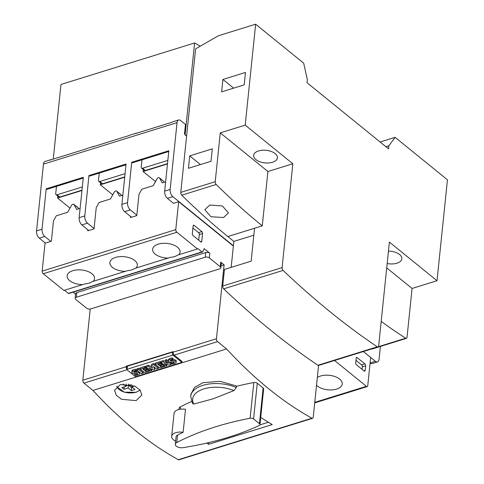 <?xml version="1.0" encoding="UTF-8"?>
<svg xmlns="http://www.w3.org/2000/svg" width="484" height="484" viewBox="0 0 484 484"><rect width="100%" height="100%" fill="white"/><g stroke="black" fill="none" stroke-linecap="round" stroke-linejoin="round"><path stroke-width="0.73" d="M88.953 283.134A13.788 7.284 5.9 0 1 84.936 283.896L82.637 284.616A13.788 7.284 5.9 0 1 67.125 275.807A13.788 7.284 5.9 0 1 72.8 270.701A13.788 7.284 5.9 0 1 87.429 271.294A13.788 7.284 5.9 0 1 94.562 278.645A13.788 7.284 5.9 0 1 93.212 281.331L92.111 281.67A13.788 7.284 5.9 0 1 88.953 283.134M131.708 269.86A13.788 7.284 5.9 0 1 127.691 270.623L125.392 271.336A13.788 7.284 5.9 0 1 109.886 262.534A13.788 7.284 5.9 0 1 115.555 257.428A13.788 7.284 5.9 0 1 130.184 258.02A13.788 7.284 5.9 0 1 137.317 265.371A13.788 7.284 5.9 0 1 135.968 268.051L134.867 268.396A13.788 7.284 5.9 0 1 131.708 269.86M174.47 256.581A13.788 7.284 5.9 0 1 170.453 257.349L168.148 258.063A13.788 7.284 5.9 0 1 152.642 249.26A13.788 7.284 5.9 0 1 158.31 244.148A13.788 7.284 5.9 0 1 172.945 244.747A13.788 7.284 5.9 0 1 180.078 252.091A13.788 7.284 5.9 0 1 178.729 254.778L177.628 255.116A13.788 7.284 5.9 0 1 174.47 256.581M317.335 377.49A13.788 7.284 5.9 0 1 320.481 376.038A13.788 7.284 5.9 0 1 335.109 376.631A13.788 7.284 5.9 0 1 342.242 383.981A13.788 7.284 5.9 0 1 336.568 389.094A13.788 7.284 5.9 0 1 316.53 385.24M193.794 404.055L213.123 398.81L233.984 390.564A27.213 14.381 5.9 0 0 203.849 388.9A27.213 14.381 5.9 0 0 193.794 404.055L192.505 403.493L190.702 396.517A29.421 15.548 5.9 0 1 190.72 396.275A29.421 15.548 5.9 0 1 202.82 385.373A29.421 15.548 5.9 0 1 236.325 387.557L236.452 386.317A246.949 130.498 -174.1 0 1 253.816 382.523L250.125 418.236A2.759 1.458 5.9 0 1 253.574 418.944L259.442 423.7A2.759 1.458 5.9 0 1 259.956 424.674A2.759 1.458 5.9 0 1 259.164 425.569A246.949 130.498 5.9 0 1 182.988 447.676A5.518 2.916 5.9 0 1 175.305 444.264A5.518 2.916 5.9 0 1 176.757 442.545A246.949 130.498 5.9 0 1 250.125 418.236M190.72 396.275L190.932 394.236L194.489 387.412L203.105 382.638L220.141 381.331L237.057 386.165M171.687 436.356L174.058 413.378A9.928 5.245 5.9 0 1 178.142 409.7A9.928 5.245 5.9 0 1 185.499 409.313L183.127 432.297A9.928 5.245 -174.1 0 0 175.771 432.678A9.928 5.245 -174.1 0 0 171.687 436.356A9.928 5.245 -174.1 0 0 175.625 441.148M136.119 400.613L121.557 399.306L116.251 395.283L114.599 390.328L120.341 384.544L134.861 386.147L140.166 390.237L141.836 395.059L136.119 400.613M209.729 205.034L222.344 205.942L228.484 212.918L223.554 217.51L210.921 216.741L204.786 209.729L209.729 205.034M388.452 251.148A11.949 6.316 5.9 0 1 401.859 258.777A11.949 6.316 5.9 0 1 396.94 263.199A11.949 6.316 5.9 0 1 387.176 263.502M258.559 150.941A11.949 6.316 5.9 0 1 271.24 151.462A11.949 6.316 5.9 0 1 277.423 157.826A11.949 6.316 5.9 0 1 272.504 162.255A11.949 6.316 5.9 0 1 259.829 161.741A11.949 6.316 5.9 0 1 253.646 155.37A11.949 6.316 5.9 0 1 258.559 150.941M292.838 163.761L267.9 171.505L262.28 225.853A735.468 392.736 -107.2 0 1 216.179 184.489A2.208 1.18 -107.2 0 1 215.223 181.706L220.268 132.87L245.213 125.126L292.838 163.761L282.111 267.598L222.725 286.038A2.208 1.18 72.8 0 0 223.705 288.845A919.334 490.921 72.8 0 0 317.903 365.263A2.208 1.18 72.8 0 0 318.575 365.438A2.208 1.18 72.8 0 0 318.635 365.42L378.022 346.98A2.208 1.18 -107.2 0 1 377.29 346.822A919.334 490.921 -107.2 0 1 283.092 270.405A2.208 1.18 -107.2 0 1 282.111 267.598M245.213 125.126L255.643 24.2L303.68 63.168L307.352 79.612L307.031 82.716L388.555 148.854L388.876 145.751L395.119 137.347L447.446 179.794L437.016 280.72L389.384 242.085L378.657 345.921A2.208 1.18 -107.2 0 1 378.022 346.98M388.876 145.751L385.875 146.682M395.119 137.347L380.115 142.006M188.439 168.299L189.728 155.878L212.294 148.872L211.006 161.293L188.439 168.299M255.643 24.2L218.417 35.755L195.615 48.848L180.78 192.402A2.208 1.18 72.8 0 0 181.736 195.185A735.468 392.736 72.8 0 0 227.837 236.549L233.845 241.419L233.367 246.078L178.656 201.695L175.765 229.646A2.027 1.083 72.8 0 0 176.896 232.241L43.276 273.732L63.87 290.436L64.475 290.255L68.335 293.389A1.277 0.684 72.8 0 0 68.795 293.504L202.409 252.013A1.277 0.684 72.8 0 0 202.663 251.801L204.151 248.631L209.814 253.229L209.33 257.887L220.274 266.763A2.94 1.555 5.9 0 1 220.825 267.803A2.94 1.555 5.9 0 1 219.615 268.892L90.75 308.907A2.94 1.555 5.9 0 1 86.654 308.248L75.716 299.372A2.94 1.555 5.9 0 1 75.165 298.332A2.94 1.555 5.9 0 1 76.375 297.243L205.24 257.228A2.94 1.555 5.9 0 1 209.33 257.887M221.63 91.869L222.918 79.449L245.485 72.443L244.196 84.863L221.63 91.869M371.446 349.024A2.208 1.18 72.8 0 0 371.948 349.061L406.397 338.364A2.208 1.18 -107.2 0 1 405.689 338.225A735.468 392.736 -107.2 0 1 381.192 321.406M253.84 235.212L233.845 241.419M231.164 267.374L233.367 246.078M262.28 225.853L254.56 228.248L251.16 261.166L224.437 269.467L222.725 286.038M233.633 88.142L222.918 79.449M437.016 280.72L412.072 288.464L407.026 337.306A2.208 1.18 -107.2 0 1 406.397 338.364M412.072 288.464L386.722 267.9M267.9 171.505L220.268 132.87M200.443 164.572L189.728 155.878M90.206 309.028L82.849 380.212A2.208 1.18 72.8 0 0 83.944 383.122L92.952 390.431A436.622 233.155 72.8 0 0 178.342 459.703A2.202 1.174 72.8 0 0 178.971 459.8L312.591 418.315A2.202 1.174 72.8 0 0 313.227 417.22L318.575 365.438M73.066 292.173L75.589 294.224M80.108 208.398L76.702 209.457L74.082 204.623A1.839 1.216 -51 0 0 73.87 204.369A1.839 1.216 -51 0 0 71.511 205.422L67.681 212.258L56.319 215.785L53.482 220.855L51.377 241.213L45.036 243.186L42.15 271.131A2.027 1.083 72.8 0 0 43.276 273.732M334.553 360.477L366.412 386.323A1.924 1.028 72.8 0 0 367.223 386.595A1.924 1.028 72.8 0 0 367.786 385.415L370.677 357.47L363.363 351.535M366.412 386.323L314.763 402.361M220.825 267.803L221.309 263.145A2.94 1.555 5.9 0 0 220.758 262.104L224.104 264.821L216.463 338.727A2.208 1.18 72.8 0 0 217.558 341.637L226.572 348.946A436.622 233.155 72.8 0 0 311.962 418.212A2.202 1.174 72.8 0 0 312.591 418.315M260.713 417.371A436.622 233.155 72.8 0 0 272.226 424.577L208.683 444.306A436.622 233.155 -107.2 0 1 206.668 443.102M226.572 348.946L92.952 390.431M126.862 369.189A2.208 1.18 -107.2 0 1 126.197 366.757L126.257 366.194L173.169 351.632L173.115 352.189A2.208 1.18 72.8 0 0 174.21 355.093L182.232 361.602L181.627 361.796M176.896 232.241L197.49 248.951L198.089 248.764L201.955 251.898A1.277 0.684 72.8 0 0 202.409 252.013M201.955 251.898L68.335 293.389M198.089 248.764L177.628 255.116M197.49 248.951L178.729 254.778M175.765 229.646L42.15 271.131M178.656 201.695L173.46 203.31M165.625 181.851L162.213 182.904L159.593 178.07A1.839 1.216 -51 0 0 159.387 177.816A1.839 1.216 -51 0 0 157.022 178.868L153.198 185.705L141.836 189.232L138.999 194.302L136.797 215.598L130.565 217.534L130.438 216.366L131.509 217.237M122.863 195.125L119.457 196.183L116.838 191.343A1.839 1.216 -51 0 0 116.632 191.089A1.839 1.216 -51 0 0 114.266 192.142L110.443 198.984L99.075 202.512L96.243 207.576L94.041 228.871L87.804 230.808L87.677 229.646L88.747 230.511M224.104 264.821L221.037 265.77M75.165 298.332L75.643 293.673A2.94 1.555 5.9 0 1 76.853 292.584L205.724 252.575A2.94 1.555 5.9 0 1 209.814 253.229M82.637 284.616L63.87 290.436M84.936 283.896L64.475 290.255M170.453 257.349L134.867 268.396M127.691 270.623L92.111 281.67M168.148 258.063L135.968 268.051M125.392 271.336L93.212 281.331M126.257 366.194L127.098 366.878M126.826 369.54A0.738 0.387 -174.1 0 0 126.959 369.8L135.115 376.413A0.738 0.387 -174.1 0 0 136.137 376.576L181.27 362.564A0.738 0.387 -174.1 0 0 181.573 362.292A0.738 0.387 -174.1 0 0 181.433 362.032L173.284 355.419A0.738 0.387 -174.1 0 0 172.262 355.256L127.129 369.268A0.738 0.387 -174.1 0 0 126.826 369.54L127.147 366.436A0.738 0.387 5.9 0 1 127.449 366.164L172.582 352.152A0.738 0.387 5.9 0 1 173.121 352.122M362.099 369.359L362.359 366.842A1.47 0.786 72.8 0 0 361.627 364.9L355.964 360.308M356.188 358.166A1.47 0.786 -107.2 0 1 356.605 357.458A1.47 0.786 -107.2 0 1 357.174 357.622L364.894 363.889A1.47 0.786 -107.2 0 1 365.626 365.825L365.142 370.484A1.47 0.786 -107.2 0 1 364.724 371.192A1.47 0.786 -107.2 0 1 364.156 371.028L356.436 364.761A1.47 0.786 -107.2 0 1 355.704 362.825L356.188 358.166M198.724 240.191L199.305 234.565A1.47 0.786 72.8 0 0 198.573 232.629L192.91 228.031M193.128 225.895A1.47 0.786 -107.2 0 1 193.552 225.187A1.47 0.786 -107.2 0 1 194.114 225.344L201.84 231.612A1.47 0.786 -107.2 0 1 202.572 233.548L201.767 241.316A1.47 0.786 -107.2 0 1 201.344 242.024A1.47 0.786 -107.2 0 1 200.781 241.861L193.055 235.593A1.47 0.786 -107.2 0 1 192.329 233.657L193.128 225.895M126.058 385.936L128.46 385.185L131.678 387.799L132.543 387.533M268.36 422.248L259.908 424.873M208.731 442.618L208.683 444.306M87.9 229.876L88.705 230.529M130.656 216.602L131.46 217.249M159.387 177.816L163.677 181.294A1.839 1.216 129 0 1 163.888 181.548L164.276 182.268M116.632 191.089L120.921 194.574A1.839 1.216 129 0 1 121.127 194.828L121.514 195.542M73.87 204.369L78.166 207.848A1.839 1.216 129 0 1 78.372 208.102L78.759 208.816M165.588 366.231L161.021 362.522L163.072 361.887L168.202 363.502L165.346 361.179L166.563 360.804L171.13 364.506L169.146 365.124L163.979 363.478L166.877 365.831L165.588 366.231M166.714 364.349L166.877 365.831M171.257 363.327L171.13 364.506M171.239 363.248L169.63 361.947M168.426 360.967L166.69 359.558L166.563 360.804M166.69 359.558L165.474 359.939L165.346 361.179M165.625 361.409L163.199 360.647L163.072 361.887M163.199 360.647L161.148 361.282L161.021 362.522M150.554 370.901L145.98 367.193L148.267 366.485L152.678 368.239L151.528 365.468L153.797 364.767L158.365 368.475L156.526 369.044L153.507 366.594L154.747 369.594L153.549 369.97L148.776 368.076L151.782 370.514L150.554 370.901M151.909 369.316L151.782 370.514M154.475 367.38L154.747 369.594M153.797 364.767L153.924 363.526L158.492 367.229L158.365 368.475M153.924 363.526L151.655 364.228L151.528 365.468M152.03 366.69L148.394 365.239L148.267 366.485M148.394 365.239L146.114 365.952L145.98 367.193M141.407 373.739L136.839 370.03L138.684 369.461L143.252 373.164L141.407 373.739M138.684 369.461L138.811 368.215L143.379 371.924L143.252 373.164M138.811 368.215L136.966 368.79L136.839 370.03M135.544 375.445L134.606 374.683A8.119 4.289 -174.1 0 0 136.827 374.326A2.311 1.222 -174.1 0 0 137.577 373.975A0.581 0.309 -174.1 0 0 136.924 373.448A36.191 19.124 -174.1 0 0 134.927 373.521A3.176 1.682 5.9 0 1 132.967 373.309A2.142 1.131 5.9 0 1 131.805 372.384A2.595 1.373 5.9 0 1 131.793 372.172A2.595 1.373 5.9 0 1 132.465 371.373A7.623 4.029 5.9 0 1 135.441 370.502L136.319 371.216A6.117 3.231 -174.1 0 0 134.001 371.73A0.92 0.49 -174.1 0 0 133.687 372.033L133.935 372.263A2.087 1.101 -174.1 0 0 134.836 372.323L136.343 372.269A3.303 1.742 5.9 0 1 138.309 372.499A2.281 1.204 5.9 0 1 139.513 373.46A2.807 1.482 5.9 0 1 139.525 373.702A2.807 1.482 5.9 0 1 138.854 374.543A9.989 5.282 5.9 0 1 135.544 375.445M139.525 373.702L139.658 372.456A2.807 1.482 -174.1 0 0 139.658 372.323M139.634 372.299L139.513 373.46M138.43 371.325L138.309 372.499M138.297 371.216A3.303 1.742 -174.1 0 0 136.47 371.028L136.343 372.269M134.927 371.434L134.836 372.323M133.995 371.73L133.935 372.263M135.441 370.502L135.568 369.262L136.446 369.97L136.319 371.216M135.568 369.262A7.623 4.029 -174.1 0 0 132.592 370.127A2.595 1.373 -174.1 0 0 131.926 370.932L131.793 372.172M136.918 373.448L136.827 374.326M134.727 373.533L134.606 374.683M140.172 368.996L144.849 367.544L145.666 368.209L142.84 369.086L143.881 369.927L146.35 369.165L147.13 369.794L144.662 370.562L145.738 371.434L148.564 370.556L149.417 371.252L144.746 372.704L140.172 368.996L140.306 367.755L144.976 366.303L145.793 366.963L145.666 368.209M149.538 370.079L149.417 371.252M148.685 369.383L148.564 370.556M145.738 371.434L145.865 370.193L148.624 369.334M145.672 368.173L146.477 367.919L147.257 368.554L147.13 369.794M146.477 367.919L146.35 369.165M144.002 368.723L143.881 369.927M144.976 366.303L144.849 367.544M155.213 364.325L159.883 362.873L160.7 363.538L157.875 364.416L158.915 365.263L161.384 364.494L162.164 365.13L159.696 365.892L160.773 366.769L163.598 365.892L164.451 366.582L159.781 368.034L155.213 364.325L155.34 363.085L160.01 361.633L160.833 362.298L160.7 363.538M164.572 365.408L164.451 366.582M163.719 364.718L163.598 365.892M160.773 366.769L160.9 365.523L163.665 364.67M160.706 363.502L161.511 363.254L162.297 363.883L162.164 365.13M161.511 363.254L161.384 364.494M159.042 364.053L158.915 365.263M160.01 361.633L159.883 362.873M172.177 364.071L171.233 363.309A8.119 4.289 -174.1 0 0 173.453 362.952A2.311 1.222 -174.1 0 0 174.204 362.607A0.581 0.309 -174.1 0 0 173.556 362.08A36.191 19.124 -174.1 0 0 171.56 362.147A3.176 1.682 5.9 0 1 169.6 361.935A2.142 1.131 5.9 0 1 168.432 361.01A2.595 1.373 5.9 0 1 168.426 360.798A2.595 1.373 5.9 0 1 169.091 359.999A7.623 4.029 5.9 0 1 172.068 359.128L172.945 359.842A6.117 3.231 -174.1 0 0 170.628 360.356A0.92 0.49 -174.1 0 0 170.314 360.659L170.568 360.895A2.087 1.101 -174.1 0 0 171.463 360.949L172.969 360.895A3.303 1.742 5.9 0 1 174.942 361.124A2.281 1.204 5.9 0 1 176.146 362.086A2.807 1.482 5.9 0 1 176.158 362.328A2.807 1.482 5.9 0 1 175.48 363.169A9.989 5.282 5.9 0 1 172.177 364.071M176.158 362.328L176.285 361.088A2.807 1.482 -174.1 0 0 176.273 360.846L176.146 362.086M176.273 360.846A2.281 1.204 -174.1 0 0 175.069 359.884L174.942 361.124M175.069 359.884A3.303 1.742 -174.1 0 0 173.103 359.654L172.969 360.895M171.554 360.066L171.463 360.949M170.622 360.362L170.568 360.895M172.068 359.128L172.195 357.888L173.072 358.602L172.945 359.842M172.195 357.888A7.623 4.029 -174.1 0 0 169.218 358.759A2.595 1.373 -174.1 0 0 168.553 359.558L168.426 360.798M173.544 362.08L173.453 362.952M171.354 362.159L171.233 363.309M233.984 390.564L236.325 387.557M175.305 444.264L176.073 436.81A5.518 2.916 5.9 0 1 177.525 435.092A246.949 130.498 5.9 0 1 183.127 432.297M259.956 424.674L263.647 388.961A2.759 1.458 -174.1 0 0 263.133 387.986L257.264 383.231A2.759 1.458 -174.1 0 0 253.816 382.523M191.507 401.502A246.949 130.498 -174.1 0 0 180.447 406.832L180.193 409.246M177.525 435.092L176.757 442.545M180.447 406.832A5.518 2.916 -174.1 0 0 178.995 408.55L178.898 409.494M134.558 386.002L131.739 386.879L134.957 389.487L131.394 390.594L128.175 387.98L124.019 389.275L121.871 387.533L126.028 386.244L123.214 383.963M128.314 384.102L129.591 385.137L131.037 384.689M126.028 386.244L126.27 383.891M131.739 386.879L131.932 384.955M124.019 389.275L124.273 386.789M128.175 387.98L128.46 385.185M131.394 390.594L131.678 387.799M50.832 241.389L44.77 236.47A5.518 2.946 -107.2 0 1 42.029 229.198L46.204 188.833L83.321 177.307L79.146 217.679A5.518 2.946 72.8 0 0 81.887 224.945L87.677 229.646M200.309 46.155L194.592 42.973L185.094 134.891L186.594 136.113L184.464 134.068L185.463 124.436L180.744 120.607A5.518 2.946 72.8 0 0 178.626 120.002L173.145 121.702A5.518 2.946 72.8 0 0 172.498 122.083L135.381 133.608A5.518 2.946 -107.2 0 1 136.028 133.227L130.39 134.975A5.518 2.946 72.8 0 0 129.736 135.363L92.619 146.888A5.518 2.946 -107.2 0 1 93.273 146.501L87.628 148.255A5.518 2.946 72.8 0 0 86.981 148.636L49.864 160.162A5.518 2.946 -107.2 0 1 50.517 159.774L45.036 161.481A5.518 2.946 72.8 0 0 43.451 164.137L36.554 230.904A5.518 2.946 72.8 0 0 39.289 238.17L45.351 243.089M178.626 120.002A5.518 2.946 72.8 0 0 177.041 122.658L170.144 189.425A5.518 2.946 72.8 0 0 172.879 196.692L233.397 245.781M136.833 215.229L130.287 209.917A5.518 2.946 -107.2 0 1 127.546 202.651L131.721 162.279L168.837 150.754L164.663 191.126A5.518 2.946 72.8 0 0 167.403 198.392L173.193 203.092M94.078 228.508L87.525 223.197A5.518 2.946 -107.2 0 1 84.791 215.924L88.959 175.553L126.076 164.028L121.907 204.399A5.518 2.946 72.8 0 0 124.642 211.671L130.438 216.366M50.517 159.774A5.518 2.946 -107.2 0 1 51.268 159.726M136.028 133.227A5.518 2.946 -107.2 0 1 136.784 133.173M93.273 146.501A5.518 2.946 -107.2 0 1 94.023 146.452M370.091 363.145A5.518 2.946 72.8 0 0 372.021 363.611L377.496 361.911A5.518 2.946 72.8 0 0 379.081 359.255L380.406 346.435M370.671 357.482L375.378 361.3A5.518 2.946 72.8 0 0 377.496 361.911M168.759 151.498L132.362 162.799L131.721 162.279M155.509 181.579L143.089 171.505L143.294 169.521M126.003 164.778L89.607 176.079L88.959 175.553M112.748 194.852L100.333 184.779L100.539 182.795M83.242 178.052L46.845 189.353L46.204 188.833M143.089 171.505L167.476 163.931M167.506 163.622L145.351 170.501A1.839 1.216 129 0 1 144.353 170.374L141.564 168.111A1.839 1.216 129 0 1 141.237 167.149L141.993 159.811M100.333 184.779L124.715 177.211M124.751 176.896L102.59 183.775A1.839 1.216 129 0 1 101.592 183.654L98.803 181.391A1.839 1.216 129 0 1 98.476 180.423L99.238 173.084M69.992 208.126L57.578 198.053L57.777 196.068M57.578 198.053L81.959 190.484M81.99 190.176L59.834 197.055A1.839 1.216 129 0 1 58.836 196.927L56.047 194.665A1.839 1.216 129 0 1 55.72 193.697L56.477 186.364M194.592 42.973L60.972 84.458L53.258 159.109M82.322 186.939L57.045 194.792A1.839 1.216 129 0 1 56.047 194.665M125.084 173.665L99.801 181.512A1.839 1.216 129 0 1 98.803 181.391M167.839 160.392L142.562 168.238A1.839 1.216 129 0 1 141.564 168.111M117.019 386.22A11.949 6.316 -174.1 0 0 123.922 391.955A11.949 6.316 -174.1 0 0 135.853 392.215A11.949 6.316 -174.1 0 0 139.846 389.85M377.29 346.822L317.903 365.263M283.092 270.405L223.705 288.845M215.223 181.706L180.78 192.402M254.56 228.248L227.837 236.549M405.689 338.225L378.397 346.701M216.179 184.489L181.736 195.185M311.962 418.212L178.342 459.703M126.929 369.776L83.944 383.122M217.558 341.637L174.21 355.093M220.758 262.104L220.274 266.763M205.724 252.575L205.24 257.228M76.853 292.584L76.375 297.243M126.197 366.757L82.849 380.212M216.463 338.727L173.115 352.189M357.174 357.622L356.236 357.912M364.894 363.889L361.627 364.9M365.626 365.825L362.359 366.842M365.142 370.484L363.944 370.853M194.114 225.344L193.177 225.641M201.84 231.612L198.573 232.629M202.572 233.548L199.305 234.565M201.767 241.316L200.57 241.685M159.593 178.07L163.888 181.548M116.838 191.343L121.127 194.828M74.082 204.623L78.372 208.102M132.592 370.127L132.465 371.373M169.218 358.759L169.091 359.999M172.262 355.256L172.582 352.152M173.284 355.419L173.429 353.998M181.433 362.032L181.536 361.04M127.129 369.268L127.449 366.164M263.133 387.986L259.442 423.7M257.264 383.231L253.574 418.944M44.77 236.47L39.289 238.17M172.879 196.692L167.403 198.392M130.287 209.917L124.642 211.671M87.525 223.197L81.887 224.945M84.791 215.924L79.146 217.679M127.546 202.651L121.907 204.399M170.144 189.425L164.663 191.126M177.041 122.658L43.451 164.137M42.029 229.198L36.554 230.904M375.378 361.3L370.109 362.939M145.351 170.501L142.562 168.238M102.59 183.775L99.801 181.512M59.834 197.055L57.045 194.792M116.59 386.589L124.261 392.185L136.137 392.3L140.076 390.122M314.709 402.9L367.223 386.595M181.688 361.167L181.573 362.292"/></g></svg>
